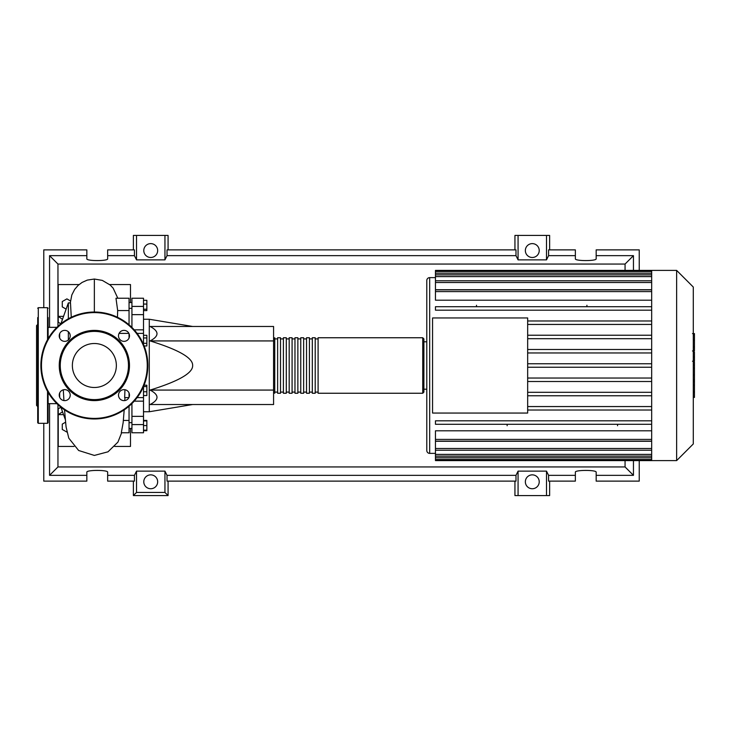 <?xml version="1.0" encoding="UTF-8"?>
<svg xmlns="http://www.w3.org/2000/svg" width="731" height="731" viewBox="0 0 731 731"><rect width="100%" height="100%" fill="white"/><g stroke="black" fill="none" stroke-linecap="round" stroke-linejoin="round"><path stroke-width="1.1" d="M143.504 319.246L149.279 319.246L149.279 411.754L143.504 411.754M149.279 411.754L192.646 404.526M149.279 319.246L192.646 326.474M150.102 340.929C159.285 336.114 159.285 331.298 150.102 326.474L273.577 326.474L273.577 340.929L150.102 340.929C178.812 349.82 192.993 358.007 192.646 365.5C192.993 372.993 178.812 381.18 150.102 390.071L273.577 390.071L273.577 404.526L150.102 404.526C159.285 399.702 159.285 394.886 150.102 390.071M273.577 340.929L273.577 390.071M143.504 300.295L146.858 300.295L146.858 310.611L143.504 310.611M143.504 309.231L146.858 309.231M143.504 304.069L146.858 304.069M143.504 337.96L146.858 337.96L146.858 335.291L143.504 335.291M144.144 345.964L146.858 345.964L146.858 337.96M143.504 343.296L146.858 343.296M143.504 391.752L146.858 391.752L146.858 385.21L144.071 385.21M143.504 416.35L131.936 416.35L131.936 432.77L143.504 432.77L143.504 386.589L146.858 386.598M143.504 395.535L146.858 395.535L146.858 391.752M143.504 430.175L146.858 430.175L146.858 420.389L143.504 420.389M143.504 425.552L146.858 425.552M143.504 420.919L146.858 420.919M143.504 430.705L146.858 430.705L146.858 430.175M143.504 344.411L143.504 298.23L131.936 298.23L131.936 314.65L143.504 314.65M131.936 327.451L131.936 314.65M131.936 416.35L131.936 403.549M273.577 392.09L274.737 393.251L274.737 337.749L273.577 338.91M422.737 393.251L422.737 337.749L318.095 337.749L318.095 393.251L422.737 393.251L423.889 392.09L423.889 338.91L423.889 341.797L426.785 341.797L426.785 389.203L423.889 389.203M315.207 365.5L315.207 337.749L312.311 337.749L312.311 393.251L315.207 393.251L315.207 365.5M309.423 365.5L309.423 337.749L306.536 337.749L306.536 393.251L309.423 393.251L309.423 365.5M303.639 365.5L303.639 337.749L300.752 337.749L300.752 393.251L303.639 393.251L303.639 365.5M297.864 365.5L297.864 337.749L294.968 337.749L294.968 393.251L297.864 393.251L297.864 365.5M292.08 365.5L292.08 337.749L289.193 337.749L289.193 393.251L292.08 393.251L292.08 365.5M286.296 365.5L286.296 337.749L283.409 337.749L283.409 393.251L286.296 393.251L286.296 365.5M280.512 365.5L280.512 337.749L277.625 337.749L277.625 393.251L280.512 393.251L280.512 365.5M693.29 287.045L693.29 443.955L676.641 460.603L676.641 270.397L693.29 287.045M676.641 270.397L651.668 270.397L651.668 460.603L435.457 460.603L435.457 441.259L651.668 441.259M429.673 453.375L429.673 277.625A2.887 2.887 0 0 0 426.785 280.512L426.785 450.488A2.887 2.887 0 0 0 429.673 453.375L435.457 453.375M651.668 300.194L435.457 300.194L435.457 289.869L651.668 289.869M651.668 289.741L435.457 289.741L435.457 271.493L651.668 271.493M432.56 413.052L432.56 317.948L527.663 317.948L527.663 413.052L432.56 413.052M651.668 335.237L527.663 335.237M651.668 338.7L527.663 338.7M651.668 349.5L527.663 349.5M651.668 352.972L527.663 352.972M651.668 363.764L527.663 363.764M651.668 367.236L527.663 367.236M651.668 378.028L527.663 378.028M651.668 381.5L527.663 381.5M651.668 392.3L527.663 392.3M651.668 395.763L527.663 395.763M651.668 406.564L527.663 406.564M651.668 439.404L435.457 439.404L435.457 430.806L651.668 430.806M651.668 410.027L527.663 410.027M586.92 305.266L586.92 306.709M476.502 305.266L476.502 306.709M617.558 425.734L617.558 424.291M507.14 425.734L507.14 424.291M651.668 270.397L435.457 270.397L435.457 271.493M435.457 439.404L435.457 441.131L651.668 441.131M651.668 424.291L435.457 424.291L435.457 420.828L651.668 420.828M651.668 306.709L435.457 306.709L435.457 310.172L651.668 310.172M651.668 320.973L527.663 320.973M651.668 324.436L527.663 324.436M694.45 334.021L694.45 349.802M694.45 334.761L693.29 334.761M693.29 352.132L694.45 352.132L694.45 361.224L692.495 361.224M694.45 357.002L693.29 357.002M693.29 368.122L694.45 368.122L694.45 362.22L693.29 362.22M694.45 368.122L694.45 397.417L693.29 397.417M694.45 392.392L693.29 392.392M694.45 391.597L693.29 391.597M694.45 385.283L693.29 385.283M694.45 381.472L693.29 381.472M694.45 379.818L693.29 379.818M694.45 374.939L693.29 374.939M56.89 403.658L48.109 403.658M56.89 327.342L48.109 327.342M65.278 419.475L60.892 407.204M68.348 339.988L68.348 331.737M68.348 318.78L68.348 302.917L60.892 323.796M59.677 333.701L59.677 338.024M59.677 392.976L59.677 397.298M68.348 302.917L70.487 302.917L71.272 317.263M66.941 432.103L62.272 429.453L62.272 424.108L65.534 422.226M66.137 309.112L62.272 306.892L62.272 301.547L66.905 298.878L70.468 300.944M124.197 409.881L123.146 422.692L121.3 432.77L129.049 432.77L129.049 420.435L123.365 420.435M129.049 420.435L129.049 406.198M117.453 317.263L117.673 310.565L129.049 310.565L129.049 298.23L115.982 298.23L117.673 310.565M129.049 324.802L129.049 310.565M129.049 338.024L129.049 333.701M128.912 397.6L124.654 397.6L124.955 389.733M129.049 397.298L129.049 392.976M60.865 407.185L58.233 408.857L58.233 414.641L62.537 411.809M62.482 319.337L58.233 316.359L58.233 322.143L60.792 323.87M63.542 414.641L58.233 414.641L58.233 446.44L74.032 446.44M79.076 284.56L58.233 284.56L58.233 316.359L63.542 316.359M109.65 284.56L130.493 284.56L130.493 302.561M130.493 428.439L130.493 446.44L114.694 446.44M48.109 392.346L48.109 422.737L47.533 423.313L38.286 423.313L37.71 422.737L37.71 317.565M47.533 339.677L47.533 307.687L38.286 307.687L38.286 423.313M37.71 324.454L36.55 325.606L36.55 405.394L37.71 406.546M48.109 408.227L48.109 403.028M37.71 403.028L37.71 408.227M37.71 378L37.71 379.517M48.109 317.565L48.109 338.654M59.248 365.5A35.106 35.106 0 0 0 94.363 400.606A35.106 35.106 0 0 0 129.469 365.5A35.106 35.106 0 0 0 94.363 330.394A35.106 35.106 0 0 0 59.248 365.5M128.473 365.5A34.11 34.11 0 0 1 94.363 399.61A34.11 34.11 0 0 1 60.253 365.5A34.11 34.11 0 0 1 94.363 331.39A34.11 34.11 0 0 1 128.473 365.5M40.89 365.5A53.473 53.473 0 0 1 94.363 312.027A53.473 53.473 0 0 1 147.836 365.5A53.473 53.473 0 0 1 94.363 418.973A53.473 53.473 0 0 1 40.89 365.5M70.213 395.133A5.492 5.492 0 0 0 64.721 389.641A5.492 5.492 0 0 0 59.229 395.133A5.492 5.492 0 0 0 64.721 400.634A5.492 5.492 0 0 0 70.213 395.133M70.213 335.867A5.492 5.492 0 0 0 64.721 330.366A5.492 5.492 0 0 0 59.229 335.867A5.492 5.492 0 0 0 64.721 341.359A5.492 5.492 0 0 0 70.213 335.867M129.488 335.867A5.492 5.492 0 0 0 123.996 330.366A5.492 5.492 0 0 0 118.504 335.867A5.492 5.492 0 0 0 123.996 341.359A5.492 5.492 0 0 0 129.488 335.867M129.488 395.133A5.492 5.492 0 0 0 123.996 389.641A5.492 5.492 0 0 0 118.504 395.133A5.492 5.492 0 0 0 123.996 400.634A5.492 5.492 0 0 0 129.488 395.133M116.357 365.5A21.994 21.994 0 0 0 94.363 343.506A21.994 21.994 0 0 0 72.369 365.5A21.994 21.994 0 0 0 94.363 387.494A21.994 21.994 0 0 0 116.357 365.5M157.668 481.793A6.935 6.935 0 0 1 150.732 488.737A6.935 6.935 0 0 1 143.788 481.793A6.935 6.935 0 0 1 150.732 474.858A6.935 6.935 0 0 1 157.668 481.793M539.222 481.793A6.935 6.935 0 0 1 532.287 488.737A6.935 6.935 0 0 1 525.351 481.793A6.935 6.935 0 0 1 532.287 474.858A6.935 6.935 0 0 1 539.222 481.793M157.668 250.55A6.935 6.935 0 0 1 150.732 257.486A6.935 6.935 0 0 1 143.788 250.55A6.935 6.935 0 0 1 150.732 243.615A6.935 6.935 0 0 1 157.668 250.55M539.222 250.55A6.935 6.935 0 0 1 532.287 257.486A6.935 6.935 0 0 1 525.351 250.55A6.935 6.935 0 0 1 532.287 243.615A6.935 6.935 0 0 1 539.222 250.55M575.361 475.342L548.588 475.342L548.588 481.126L575.361 481.126L575.361 472.189C574.858 469.832 596.67 469.832 596.167 472.189L596.167 481.126L639.241 481.126L639.241 460.603M639.241 270.397L639.241 249.874L596.167 249.874L596.167 258.811C596.67 261.168 574.858 261.168 575.361 258.811L575.361 249.874L548.588 249.874L548.588 255.658L575.361 255.658M133.389 249.874L133.389 235.419L136.514 235.419L136.514 259.861L134.431 255.658L134.431 249.874L107.658 249.874L107.658 258.811C108.161 261.168 86.34 261.168 86.843 258.811L86.843 249.874L43.778 249.874L43.778 307.687M549.63 249.874L549.63 235.419L546.505 235.419L546.505 259.861L518.069 259.861L515.985 255.658L515.985 249.874L167.034 249.874L167.034 255.658L164.95 259.861L164.95 235.419L168.075 235.419L168.075 249.874M514.944 249.874L514.944 235.419L518.069 235.419L518.069 259.861M549.63 481.126L549.63 495.581L514.944 495.581L514.944 481.126M168.075 481.126L168.075 495.581L133.389 495.581L133.389 481.126M596.167 255.658L633.457 255.658L633.457 270.397M633.457 460.603L633.457 475.342L596.167 475.342M43.778 423.313L43.778 481.126L86.843 481.126L86.843 472.189C86.34 469.832 108.161 469.832 107.658 472.189L107.658 481.126L134.431 481.126L134.431 475.342L107.658 475.342M107.658 255.658L134.431 255.658M86.843 475.342L49.562 475.342L49.562 403.658M49.562 327.342L49.562 255.658L86.843 255.658M546.505 235.419L518.069 235.419M548.588 255.658L546.505 259.861M164.95 259.861L136.514 259.861M164.95 235.419L136.514 235.419M134.431 475.342L136.514 471.139L164.95 471.139L167.034 475.342L167.034 481.126L515.985 481.126L515.985 475.342L518.069 471.139L518.069 495.581M518.069 471.139L546.505 471.139L546.505 495.581M546.505 471.139L548.588 475.342M633.457 475.342L625.06 466.945L57.959 466.945L57.959 404.672M49.562 475.342L57.959 466.945M515.985 475.342L167.034 475.342M167.034 255.658L515.985 255.658M168.075 495.581L164.95 492.447L136.514 492.447L133.389 495.581M136.514 471.139L136.514 492.447M164.95 471.139L164.95 492.447M633.457 255.658L625.06 264.055L625.06 270.397M625.06 460.603L625.06 466.945M57.959 326.328L57.959 264.055L625.06 264.055M49.562 255.658L57.959 264.055M143.504 329.845L134.221 329.845M143.504 306.408L131.936 306.408M131.936 424.592L143.504 424.592M134.221 401.155L143.504 401.155M651.668 273.23L435.457 273.23M651.668 291.596L435.457 291.596M651.668 276.601L435.457 276.601M651.668 282.522L435.457 282.522M651.668 457.77L435.457 457.77M651.668 454.399L435.457 454.399M651.668 448.478L435.457 448.478M694.45 350.533L693.29 350.533M694.45 346.85L693.29 346.85M694.45 340.363L693.29 340.363M694.45 361.096L693.29 361.096M694.45 365.171L693.29 365.171M694.45 368.488L693.29 368.488M94.354 312.027L94.354 279.032L102.322 280.402L110.198 285.035L113.159 288.178L117.819 298.23M47.533 391.323L47.533 423.313M147.26 365.5A52.897 52.897 0 0 0 94.363 312.603A52.897 52.897 0 0 0 41.466 365.5A52.897 52.897 0 0 0 94.363 418.397A52.897 52.897 0 0 0 147.26 365.5M131.936 422.655L129.049 422.655M131.936 308.345L129.049 308.345M131.936 302.561L129.049 302.561M131.936 428.439L129.049 428.439M137.136 397.6L143.504 397.6M137.136 333.4L143.504 333.4M277.625 392.09L274.737 392.09M283.409 392.09L280.512 392.09M289.193 392.09L286.296 392.09M294.968 392.09L292.08 392.09M300.752 392.09L297.864 392.09M306.536 392.09L303.639 392.09M312.311 392.09L309.423 392.09M318.095 392.09L315.207 392.09M318.095 338.91L315.207 338.91M312.311 338.91L309.423 338.91M306.536 338.91L303.639 338.91M300.752 338.91L297.864 338.91M294.968 338.91L292.08 338.91M289.193 338.91L286.296 338.91M283.409 338.91L280.512 338.91M277.625 338.91L274.737 338.91M422.737 337.749L423.889 338.91M429.673 277.625L435.457 277.625M435.457 274.865L651.668 274.865M435.457 280.786L651.668 280.786M651.668 459.507L435.457 459.507M651.668 456.135L435.457 456.135M651.668 450.214L435.457 450.214M651.668 460.603L676.641 460.603M692.495 333.583L694.45 333.583M692.495 350.971L694.45 350.971M119.089 333.4L128.912 333.4M121.638 432.77L117.929 442.118L107.996 451.813L94.363 455.431L78.637 450.488L68.787 438.152L66.064 426.858L64.529 409.881M124.791 400.57L124.964 397.6M63.286 389.833L63.935 400.57M70.286 302.917L71.821 294.968L74.681 289.375L78.098 285.419L82.119 282.413L87.245 280.119L94.354 279.032M38.286 307.687L37.71 308.263M47.533 307.687L48.109 308.263"/></g></svg>
